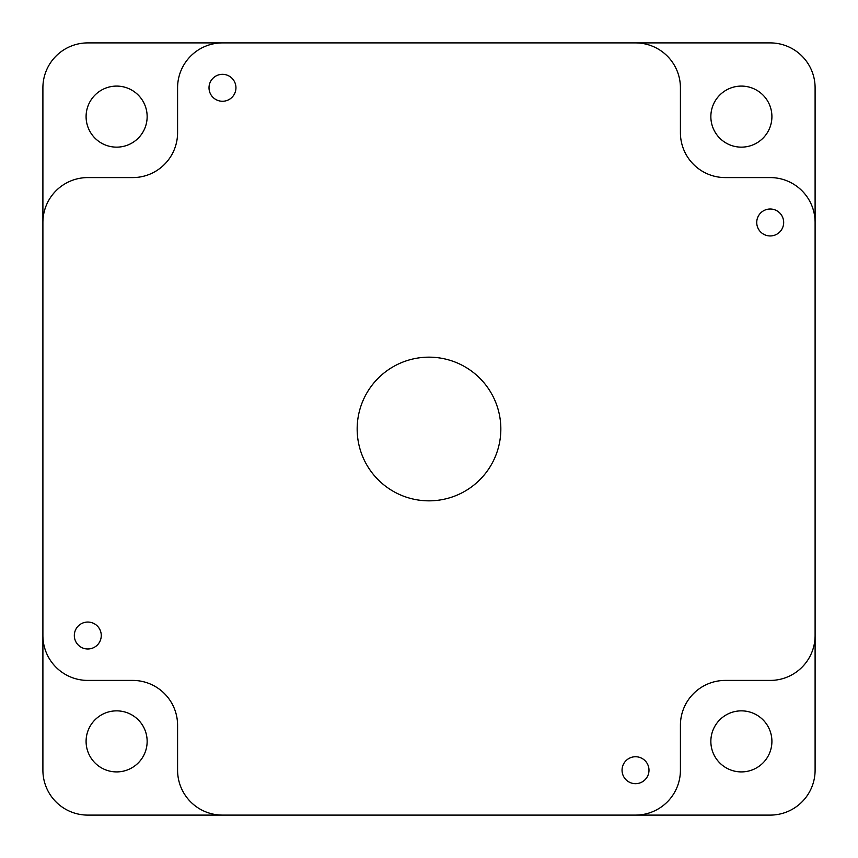<?xml version="1.0" encoding="UTF-8"?>
<svg xmlns="http://www.w3.org/2000/svg" width="858" height="858" viewBox="0 0 858 858"><rect width="100%" height="100%" fill="white"/><g stroke="black" fill="none" stroke-linecap="round" stroke-linejoin="round"><path stroke-width="1.29" d="M635.521 42.9L87.795 42.9A44.895 44.895 0 0 0 42.9 87.795L42.9 770.205A44.895 44.895 0 0 0 87.795 815.1L770.205 815.1A44.895 44.895 0 0 0 815.1 770.205L815.1 87.795A44.895 44.895 0 0 0 770.205 42.9L635.521 42.9A44.895 44.895 0 0 1 680.415 87.795L680.415 132.69A44.895 44.895 0 0 0 725.31 177.585A44.895 44.895 0 0 1 680.415 132.69M222.479 42.9A44.895 44.895 0 0 0 177.585 87.795L177.585 132.69A44.895 44.895 0 0 1 132.69 177.585A44.895 44.895 0 0 0 177.585 132.69A44.895 44.895 0 0 1 132.69 177.585L87.795 177.585A44.895 44.895 0 0 0 42.9 222.479L42.9 635.521L42.9 222.479M42.9 635.521A44.895 44.895 0 0 0 87.795 680.415L132.69 680.415A44.895 44.895 0 0 1 177.585 725.31L177.585 770.205A44.895 44.895 0 0 0 222.479 815.1L635.521 815.1L222.479 815.1M635.521 815.1A44.895 44.895 0 0 0 680.415 770.205L680.415 725.31A44.895 44.895 0 0 1 725.31 680.415A44.895 44.895 0 0 0 680.415 725.31A44.895 44.895 0 0 1 725.31 680.415L770.205 680.415A44.895 44.895 0 0 0 815.1 635.521L815.1 222.479L815.1 635.521M771.91 741.387A30.534 30.534 0 0 1 741.387 771.91A30.534 30.534 0 0 1 710.853 741.387A30.534 30.534 0 0 1 741.387 710.853A30.534 30.534 0 0 1 771.91 741.387M147.147 741.387A30.534 30.534 0 0 1 116.613 771.91A30.534 30.534 0 0 1 86.09 741.387A30.534 30.534 0 0 1 116.613 710.853A30.534 30.534 0 0 1 147.147 741.387M147.147 116.613A30.534 30.534 0 0 1 116.613 147.147A30.534 30.534 0 0 1 86.09 116.613A30.534 30.534 0 0 1 116.613 86.09A30.534 30.534 0 0 1 147.147 116.613M771.91 116.613A30.534 30.534 0 0 1 741.387 147.147A30.534 30.534 0 0 1 710.853 116.613A30.534 30.534 0 0 1 741.387 86.09A30.534 30.534 0 0 1 771.91 116.613M357.164 429A71.836 71.836 0 0 0 429 500.836A71.836 71.836 0 0 0 500.836 429A71.836 71.836 0 0 0 429 357.164A71.836 71.836 0 0 0 357.164 429M622.05 770.205A13.471 13.471 0 0 0 635.521 783.676A13.471 13.471 0 0 0 648.991 770.205A13.471 13.471 0 0 0 635.521 756.735A13.471 13.471 0 0 0 622.05 770.205M756.735 222.479A13.471 13.471 0 0 0 770.205 235.95A13.471 13.471 0 0 0 783.676 222.479A13.471 13.471 0 0 0 770.205 209.009A13.471 13.471 0 0 0 756.735 222.479M74.324 635.521A13.471 13.471 0 0 0 87.795 648.991A13.471 13.471 0 0 0 101.265 635.521A13.471 13.471 0 0 0 87.795 622.05A13.471 13.471 0 0 0 74.324 635.521M209.009 87.795A13.471 13.471 0 0 0 222.479 101.265A13.471 13.471 0 0 0 235.95 87.795A13.471 13.471 0 0 0 222.479 74.324A13.471 13.471 0 0 0 209.009 87.795M725.31 177.585L770.205 177.585A44.895 44.895 0 0 1 815.1 222.479"/></g></svg>
